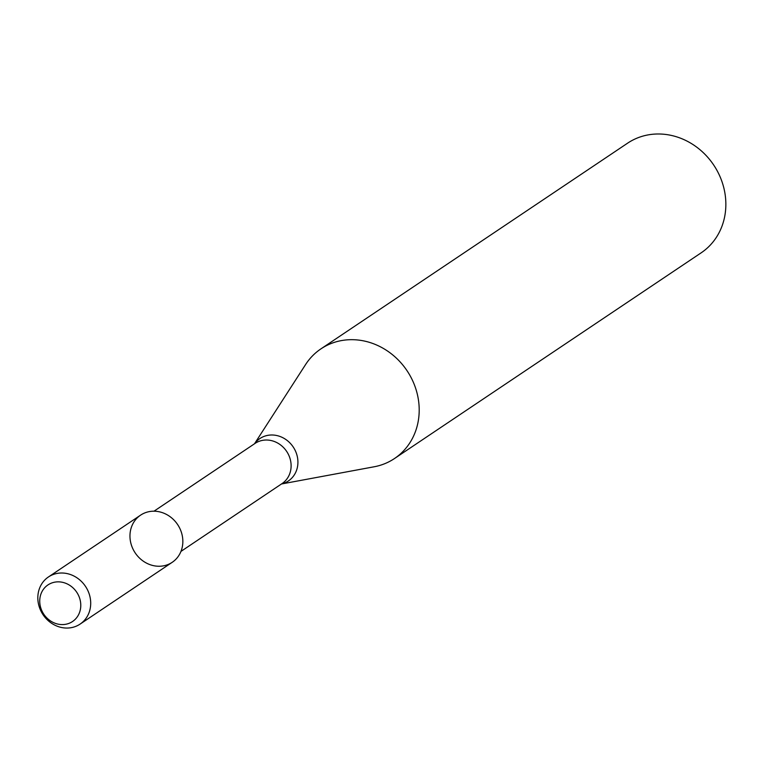 <?xml version="1.0" encoding="UTF-8"?>
<svg xmlns="http://www.w3.org/2000/svg" width="762" height="762" viewBox="0 0 762 762"><rect width="100%" height="100%" fill="white"/><g stroke="black" fill="none" stroke-linecap="round" stroke-linejoin="round"><path stroke-width="1.14" d="M80.077 624.107L172.222 562.308A28.394 25.517 -123.9 0 0 182.004 534.505A28.394 25.517 -123.9 0 0 159.982 511.95A28.394 25.517 -123.9 0 0 131.931 546.592A28.394 25.517 -123.9 0 0 177.308 557.651A28.394 25.517 -123.9 0 0 159.982 511.95A28.394 25.517 -123.9 0 0 140.589 515.15L48.454 576.958A28.394 25.517 -123.9 0 0 43.072 614.744A28.394 25.517 -123.9 0 0 80.077 624.107A28.394 25.517 -123.9 0 0 89.868 596.303A28.394 25.517 -123.9 0 0 67.837 573.757A28.394 25.517 -123.9 0 0 48.454 576.958M281.483 483.984L374.18 466.773A66.018 59.341 -123.9 0 0 394.487 458.534A66.018 59.341 -123.9 0 0 417.243 393.868A66.018 59.341 -123.9 0 0 366.017 341.424A66.018 59.341 -123.9 0 0 320.926 348.872A66.018 59.341 -123.9 0 0 305.6 364.531L254.508 443.77M394.487 458.534L701.145 252.841A66.018 59.341 -123.9 0 0 723.9 188.176A66.018 59.341 -123.9 0 0 672.675 135.731A66.018 59.341 -123.9 0 0 627.583 143.18L320.926 348.872M63.036 582.435A22.041 19.802 -123.9 0 0 41.262 609.324A22.041 19.802 -123.9 0 0 76.486 617.906A22.041 19.802 -123.9 0 0 63.036 582.435M180.956 551.412L282.054 483.594A24.213 21.755 -123.9 0 0 290.398 459.886A24.213 21.755 -123.9 0 0 271.615 440.655A24.213 21.755 -123.9 0 0 255.089 443.389L153.991 511.197M281.53 483.946A25.546 22.965 -123.9 0 0 297.828 459.962A25.546 22.965 -123.9 0 0 277.349 435.664A25.546 22.965 -123.9 0 0 254.565 443.741"/></g></svg>
